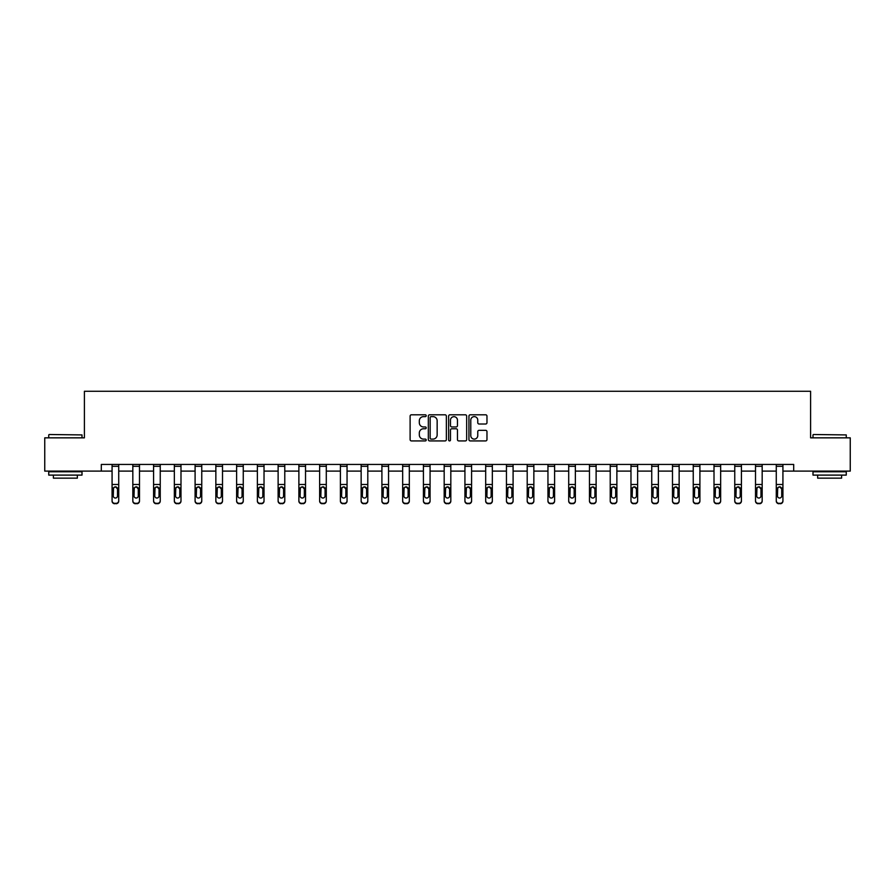 <?xml version="1.0" encoding="UTF-8"?>
<svg xmlns="http://www.w3.org/2000/svg" width="895" height="895" viewBox="0 0 895 895"><rect width="100%" height="100%" fill="white"/><g stroke="black" fill="none" stroke-linecap="round" stroke-linejoin="round"><path stroke-width="1.34" d="M426.21 415.716A0.917 0.917 0 0 0 425.293 414.799L411.42 414.799A1.309 1.309 0 0 0 410.111 416.108L410.111 439.613A1.309 1.309 0 0 0 411.42 440.922L425.293 440.922A0.917 0.917 0 0 0 426.21 440.004A0.917 0.917 0 0 0 425.293 439.098L423.503 439.098A4.184 4.184 0 0 1 419.319 434.914L419.319 432.956A4.184 4.184 0 0 1 423.503 428.772L425.293 428.772A0.917 0.917 0 0 0 426.21 427.866A0.917 0.917 0 0 0 425.293 426.949L423.503 426.949A4.184 4.184 0 0 1 419.319 422.764L419.319 420.807A4.184 4.184 0 0 1 423.503 416.634L425.293 416.634A0.917 0.917 0 0 0 426.21 415.716M485.672 424.006A1.309 1.309 0 0 0 486.969 422.697L486.969 416.108A1.309 1.309 0 0 0 485.672 414.799L470.255 414.799A1.309 1.309 0 0 0 468.946 416.108L468.946 439.613A1.309 1.309 0 0 0 470.255 440.922L485.672 440.922A1.309 1.309 0 0 0 486.969 439.613L486.969 431.647A1.309 1.309 0 0 0 485.672 430.338L479.071 430.338A1.309 1.309 0 0 0 477.762 431.647L477.762 435.596A3.49 3.49 0 0 1 474.272 439.098A3.49 3.49 0 0 1 470.781 435.596L470.781 420.124A3.49 3.49 0 0 1 474.272 416.634A3.49 3.49 0 0 1 477.762 420.124L477.762 422.697A1.309 1.309 0 0 0 479.071 424.006L485.672 424.006M101.303 471.106L44.75 471.106L44.75 437.845L84.398 437.845L84.398 391.272L810.601 391.272L810.601 437.845L850.25 437.845L850.25 471.106L793.697 471.106L793.697 464.449L101.303 464.449L101.303 471.106L112.076 471.106M446.359 416.108A1.309 1.309 0 0 0 445.05 414.799L429.645 414.799A1.309 1.309 0 0 0 428.336 416.108L428.336 439.613A1.309 1.309 0 0 0 429.645 440.922L445.05 440.922A1.309 1.309 0 0 0 446.359 439.613L446.359 416.108M449.95 414.799L465.355 414.799A1.309 1.309 0 0 1 466.664 416.108L466.664 439.613A1.309 1.309 0 0 1 465.355 440.922L458.766 440.922A1.309 1.309 0 0 1 457.457 439.613L457.457 430.081A1.309 1.309 0 0 0 456.148 428.772L451.774 428.772A1.309 1.309 0 0 0 450.476 430.081L450.476 440.004A0.917 0.917 0 0 1 449.558 440.922A0.917 0.917 0 0 1 448.641 440.004L448.641 416.108A1.309 1.309 0 0 1 449.95 414.799M118.722 471.106L132.829 471.106M139.486 471.106L153.582 471.106M160.239 471.106L174.346 471.106M180.991 471.106L195.099 471.106M201.755 471.106L215.852 471.106M222.508 471.106L236.616 471.106M243.261 471.106L257.368 471.106M264.025 471.106L278.121 471.106M284.778 471.106L298.885 471.106M305.531 471.106L319.638 471.106M326.295 471.106L340.391 471.106M347.047 471.106L361.144 471.106M367.8 471.106L381.908 471.106M388.553 471.106L402.661 471.106M409.317 471.106L423.413 471.106M430.07 471.106L444.177 471.106M450.823 471.106L464.93 471.106M471.587 471.106L485.683 471.106M492.339 471.106L506.447 471.106M513.092 471.106L527.2 471.106M533.856 471.106L547.953 471.106M554.609 471.106L568.705 471.106M575.362 471.106L589.469 471.106M596.115 471.106L610.222 471.106M616.879 471.106L630.975 471.106M637.632 471.106L651.739 471.106M658.384 471.106L672.492 471.106M679.148 471.106L693.245 471.106M699.901 471.106L714.009 471.106M720.654 471.106L734.761 471.106M741.418 471.106L755.514 471.106M762.171 471.106L776.278 471.106M782.924 471.106L793.697 471.106M431.077 416.634A0.917 0.917 0 0 0 430.159 417.54L430.159 438.181A0.917 0.917 0 0 0 431.077 439.098L432.967 439.098A4.184 4.184 0 0 0 437.152 434.914L437.152 420.807A4.184 4.184 0 0 0 432.967 416.634L431.077 416.634M457.457 420.191A3.49 3.49 0 0 0 453.966 416.69A3.49 3.49 0 0 0 450.476 420.191L450.476 425.64A1.309 1.309 0 0 0 451.774 426.949L456.148 426.949A1.309 1.309 0 0 0 457.457 425.64L457.457 420.191M112.076 488.346L112.076 501.088A2.663 2.64 180 0 0 114.739 503.728L116.07 503.314A2.663 2.64 -0 0 0 118.722 500.674L118.722 501.088A2.663 2.64 180 0 1 116.07 503.728M117.525 495.919L117.525 488.916L117.525 495.919A2.126 2.114 180 0 1 115.399 498.034A2.126 2.114 180 0 0 117.525 495.919M113.273 496.333L113.273 495.919A2.126 2.114 180 0 0 115.399 498.034M114.291 487.081L113.273 488.748M116.507 487.081L115.399 486.768L117.525 488.916M118.722 464.449L118.722 500.674M114.739 503.314L114.739 503.728A2.663 2.64 180 0 1 112.076 501.088L112.076 500.674A2.663 2.64 -0 0 0 114.739 503.314L116.07 503.314M112.076 464.449L112.076 500.674M112.076 487.932L113.508 487.932L113.273 495.919M113.508 487.932L115.399 486.768M49.136 434.511L82.004 434.914L49.136 434.511M65.369 475.1L48.744 475.1L48.744 471.766L82.004 471.766L82.004 475.1L65.369 475.1M77.35 475.1L77.35 478.154L53.398 478.154L53.398 475.1M813.398 434.511L846.256 434.914L813.398 434.511M829.631 475.1L812.996 475.1L812.996 471.766L846.256 471.766L846.256 475.1L829.631 475.1M841.602 475.1L841.602 478.154L817.65 478.154L817.65 475.1M132.829 488.346L132.829 501.088A2.663 2.64 180 0 0 135.492 503.728L136.823 503.314A2.663 2.64 -0 0 0 139.486 500.674L139.486 501.088A2.663 2.64 180 0 1 136.823 503.728M138.289 495.919L138.289 488.916L138.289 495.919A2.126 2.114 180 0 1 136.152 498.034A2.126 2.114 180 0 0 138.289 495.919M134.026 496.333L134.026 495.919A2.126 2.114 180 0 0 136.152 498.034M135.044 487.081L134.026 488.748M137.271 487.081L136.152 486.768L138.289 488.916M153.582 488.346L153.582 501.088A2.663 2.64 180 0 0 156.245 503.728L157.576 503.314A2.663 2.64 -0 0 0 160.239 500.674L160.239 501.088A2.663 2.64 180 0 1 157.576 503.728M159.041 495.919L159.041 488.916L159.041 495.919A2.126 2.114 180 0 1 156.916 498.034A2.126 2.114 180 0 0 159.041 495.919M154.779 496.333L154.779 495.919A2.126 2.114 180 0 0 156.916 498.034M155.797 487.081L154.779 488.748M158.023 487.081L156.916 486.768L159.041 488.916M139.486 464.449L139.486 500.674M135.492 503.314L135.492 503.728A2.663 2.64 180 0 1 132.829 501.088L132.829 500.674A2.663 2.64 -0 0 0 135.492 503.314L136.823 503.314M132.829 464.449L132.829 500.674M132.829 487.932L134.261 487.932L134.026 495.919M134.261 487.932L136.152 486.768M160.239 464.449L160.239 500.674M156.245 503.314L156.245 503.728A2.663 2.64 180 0 1 153.582 501.088L153.582 500.674A2.663 2.64 -0 0 0 156.245 503.314L157.576 503.314M153.582 464.449L153.582 500.674M153.582 487.932L155.025 487.932L154.779 495.919M155.025 487.932L156.916 486.768M174.346 488.346L174.346 501.088A2.663 2.64 180 0 0 177.009 503.728L178.34 503.314A2.663 2.64 -0 0 0 180.991 500.674L180.991 501.088A2.663 2.64 180 0 1 178.34 503.728M179.794 495.919L179.794 488.916L179.794 495.919A2.126 2.114 180 0 1 177.669 498.034A2.126 2.114 180 0 0 179.794 495.919M175.543 496.333L175.543 495.919A2.126 2.114 180 0 0 177.669 498.034M176.561 487.081L175.543 488.748M178.776 487.081L177.669 486.768L179.794 488.916M195.099 488.346L195.099 501.088A2.663 2.64 180 0 0 197.761 503.728L199.093 503.314A2.663 2.64 -0 0 0 201.755 500.674L201.755 501.088A2.663 2.64 180 0 1 199.093 503.728M200.558 495.919L200.558 488.916L200.558 495.919A2.126 2.114 180 0 1 198.422 498.034A2.126 2.114 180 0 0 200.558 495.919M196.296 496.333L196.296 495.919A2.126 2.114 180 0 0 198.422 498.034M197.314 487.081L196.296 488.748M199.54 487.081L198.422 486.768L200.558 488.916M215.852 488.346L215.852 501.088A2.663 2.64 180 0 0 218.514 503.728L219.846 503.314A2.663 2.64 -0 0 0 222.508 500.674L222.508 501.088A2.663 2.64 180 0 1 219.846 503.728M221.311 495.919L221.311 488.916L221.311 495.919A2.126 2.114 180 0 1 219.185 498.034A2.126 2.114 180 0 0 221.311 495.919M217.049 496.333L217.049 495.919A2.126 2.114 180 0 0 219.185 498.034M218.067 487.081L217.049 488.748M220.293 487.081L219.185 486.768L221.311 488.916M180.991 464.449L180.991 500.674M177.009 503.314L177.009 503.728A2.663 2.64 180 0 1 174.346 501.088L174.346 500.674A2.663 2.64 -0 0 0 177.009 503.314L178.34 503.314M174.346 464.449L174.346 500.674M174.346 487.932L175.778 487.932L175.543 495.919M175.778 487.932L177.669 486.768M201.755 464.449L201.755 500.674M197.761 503.314L197.761 503.728A2.663 2.64 180 0 1 195.099 501.088L195.099 500.674A2.663 2.64 -0 0 0 197.761 503.314L199.093 503.314M195.099 464.449L195.099 500.674M195.099 487.932L196.531 487.932L196.296 495.919M196.531 487.932L198.422 486.768M222.508 464.449L222.508 500.674M218.514 503.314L218.514 503.728A2.663 2.64 180 0 1 215.852 501.088L215.852 500.674A2.663 2.64 -0 0 0 218.514 503.314L219.846 503.314M215.852 464.449L215.852 500.674M215.852 487.932L217.284 487.932L217.049 495.919M217.284 487.932L219.185 486.768M236.616 488.346L236.616 501.088A2.663 2.64 180 0 0 239.278 503.728L240.598 503.314A2.663 2.64 -0 0 0 243.261 500.674L243.261 501.088A2.663 2.64 180 0 1 240.598 503.728M242.064 495.919L242.064 488.916L242.064 495.919A2.126 2.114 180 0 1 239.938 498.034A2.126 2.114 180 0 0 242.064 495.919M237.813 496.333L237.813 495.919A2.126 2.114 180 0 0 239.938 498.034M238.831 487.081L237.813 488.748M241.046 487.081L239.938 486.768L242.064 488.916M243.261 464.449L243.261 500.674M239.278 503.314L239.278 503.728A2.663 2.64 180 0 1 236.616 501.088L236.616 500.674A2.663 2.64 -0 0 0 239.278 503.314L240.598 503.314M236.616 464.449L236.616 500.674M236.616 487.932L238.048 487.932L237.813 495.919M238.048 487.932L239.938 486.768M257.368 488.346L257.368 501.088A2.663 2.64 180 0 0 260.031 503.728L261.362 503.314A2.663 2.64 -0 0 0 264.025 500.674L264.025 501.088A2.663 2.64 180 0 1 261.362 503.728M262.828 495.919L262.828 488.916L262.828 495.919A2.126 2.114 180 0 1 260.691 498.034A2.126 2.114 180 0 0 262.828 495.919M258.565 496.333L258.565 495.919A2.126 2.114 180 0 0 260.691 498.034M259.584 487.081L258.565 488.748M261.81 487.081L260.691 486.768L262.828 488.916M264.025 464.449L264.025 500.674M260.031 503.314L260.031 503.728A2.663 2.64 180 0 1 257.368 501.088L257.368 500.674A2.663 2.64 -0 0 0 260.031 503.314L261.362 503.314M257.368 464.449L257.368 500.674M257.368 487.932L258.8 487.932L258.565 495.919M258.8 487.932L260.691 486.768M278.121 488.346L278.121 501.088A2.663 2.64 180 0 0 280.784 503.728L282.115 503.314A2.663 2.64 -0 0 0 284.778 500.674L284.778 501.088A2.663 2.64 180 0 1 282.115 503.728M283.581 495.919L283.581 488.916L283.581 495.919A2.126 2.114 180 0 1 281.455 498.034A2.126 2.114 180 0 0 283.581 495.919M279.318 496.333L279.318 495.919A2.126 2.114 180 0 0 281.455 498.034M280.336 487.081L279.318 488.748M282.563 487.081L281.455 486.768L283.581 488.916M284.778 464.449L284.778 500.674M280.784 503.314L280.784 503.728A2.663 2.64 180 0 1 278.121 501.088L278.121 500.674A2.663 2.64 -0 0 0 280.784 503.314L282.115 503.314M278.121 464.449L278.121 500.674M278.121 487.932L279.553 487.932L279.318 495.919M279.553 487.932L281.455 486.768M298.885 488.346L298.885 501.088A2.663 2.64 180 0 0 301.537 503.728L302.868 503.314A2.663 2.64 -0 0 0 305.531 500.674L305.531 501.088A2.663 2.64 180 0 1 302.868 503.728M304.334 495.919L304.334 488.916L304.334 495.919A2.126 2.114 180 0 1 302.208 498.034A2.126 2.114 180 0 0 304.334 495.919M300.082 496.333L300.082 495.919A2.126 2.114 180 0 0 302.208 498.034M301.1 487.081L300.082 488.748M303.315 487.081L302.208 486.768L304.334 488.916M305.531 464.449L305.531 500.674M301.537 503.314L301.537 503.728A2.663 2.64 180 0 1 298.885 501.088L298.885 500.674A2.663 2.64 -0 0 0 301.537 503.314L302.868 503.314M298.885 464.449L298.885 500.674M298.885 487.932L300.317 487.932L300.082 495.919M300.317 487.932L302.208 486.768M319.638 488.346L319.638 501.088A2.663 2.64 180 0 0 322.301 503.728L323.632 503.314A2.663 2.64 -0 0 0 326.295 500.674L326.295 501.088A2.663 2.64 180 0 1 323.632 503.728M325.086 495.919L325.086 488.916L325.086 495.919A2.126 2.114 180 0 1 322.961 498.034A2.126 2.114 180 0 0 325.086 495.919M320.835 496.333L320.835 495.919A2.126 2.114 180 0 0 322.961 498.034M321.853 487.081L320.835 488.748M324.068 487.081L322.961 486.768L325.086 488.916M326.295 464.449L326.295 500.674M322.301 503.314L322.301 503.728A2.663 2.64 180 0 1 319.638 501.088L319.638 500.674A2.663 2.64 -0 0 0 322.301 503.314L323.632 503.314M319.638 464.449L319.638 500.674M319.638 487.932L321.07 487.932L320.835 495.919M321.07 487.932L322.961 486.768M340.391 488.346L340.391 501.088A2.663 2.64 180 0 0 343.053 503.728L344.385 503.314A2.663 2.64 -0 0 0 347.047 500.674L347.047 501.088A2.663 2.64 180 0 1 344.385 503.728M345.85 495.919L345.85 488.916L345.85 495.919A2.126 2.114 180 0 1 343.714 498.034A2.126 2.114 180 0 0 345.85 495.919M341.588 496.333L341.588 495.919A2.126 2.114 180 0 0 343.714 498.034M342.606 487.081L341.588 488.748M344.832 487.081L343.714 486.768L345.85 488.916M347.047 464.449L347.047 500.674M343.053 503.314L343.053 503.728A2.663 2.64 180 0 1 340.391 501.088L340.391 500.674A2.663 2.64 -0 0 0 343.053 503.314L344.385 503.314M340.391 464.449L340.391 500.674M340.391 487.932L341.823 487.932L341.588 495.919M341.823 487.932L343.714 486.768M361.144 488.346L361.144 501.088A2.663 2.64 180 0 0 363.806 503.728L365.138 503.314A2.663 2.64 -0 0 0 367.8 500.674L367.8 501.088A2.663 2.64 180 0 1 365.138 503.728M366.603 495.919L366.603 488.916L366.603 495.919A2.126 2.114 180 0 1 364.478 498.034A2.126 2.114 180 0 0 366.603 495.919M362.352 496.333L362.352 495.919A2.126 2.114 180 0 0 364.478 498.034M363.359 487.081L362.352 488.748M365.585 487.081L364.478 486.768L366.603 488.916M367.8 464.449L367.8 500.674M363.806 503.314L363.806 503.728A2.663 2.64 180 0 1 361.144 501.088L361.144 500.674A2.663 2.64 -0 0 0 363.806 503.314L365.138 503.314M361.144 464.449L361.144 500.674M361.144 487.932L362.587 487.932L362.352 495.919M362.587 487.932L364.478 486.768M381.908 488.346L381.908 501.088A2.663 2.64 180 0 0 384.57 503.728L385.902 503.314A2.663 2.64 -0 0 0 388.553 500.674L388.553 501.088A2.663 2.64 180 0 1 385.902 503.728M387.356 495.919L387.356 488.916L387.356 495.919A2.126 2.114 180 0 1 385.23 498.034A2.126 2.114 180 0 0 387.356 495.919M383.105 496.333L383.105 495.919A2.126 2.114 180 0 0 385.23 498.034M384.123 487.081L383.105 488.748M386.338 487.081L385.23 486.768L387.356 488.916M388.553 464.449L388.553 500.674M384.57 503.314L384.57 503.728A2.663 2.64 180 0 1 381.908 501.088L381.908 500.674A2.663 2.64 -0 0 0 384.57 503.314L385.902 503.314M381.908 464.449L381.908 500.674M381.908 487.932L383.34 487.932L383.105 495.919M383.34 487.932L385.23 486.768M402.661 488.346L402.661 501.088A2.663 2.64 180 0 0 405.323 503.728L406.654 503.314A2.663 2.64 -0 0 0 409.317 500.674L409.317 501.088A2.663 2.64 180 0 1 406.654 503.728M408.12 495.919L408.12 488.916L408.12 495.919A2.126 2.114 180 0 1 405.983 498.034A2.126 2.114 180 0 0 408.12 495.919M403.858 496.333L403.858 495.919A2.126 2.114 180 0 0 405.983 498.034M404.876 487.081L403.858 488.748M407.102 487.081L405.983 486.768L408.12 488.916M409.317 464.449L409.317 500.674M405.323 503.314L405.323 503.728A2.663 2.64 180 0 1 402.661 501.088L402.661 500.674A2.663 2.64 -0 0 0 405.323 503.314L406.654 503.314M402.661 464.449L402.661 500.674M402.661 487.932L404.092 487.932L403.858 495.919M404.092 487.932L405.983 486.768M423.413 488.346L423.413 501.088A2.663 2.64 180 0 0 426.076 503.728L427.407 503.314A2.663 2.64 -0 0 0 430.07 500.674L430.07 501.088A2.663 2.64 180 0 1 427.407 503.728M428.873 495.919L428.873 488.916L428.873 495.919A2.126 2.114 180 0 1 426.747 498.034A2.126 2.114 180 0 0 428.873 495.919M424.61 496.333L424.61 495.919A2.126 2.114 180 0 0 426.747 498.034M425.628 487.081L424.61 488.748M427.855 487.081L426.747 486.768L428.873 488.916M430.07 464.449L430.07 500.674M426.076 503.314L426.076 503.728A2.663 2.64 180 0 1 423.413 501.088L423.413 500.674A2.663 2.64 -0 0 0 426.076 503.314L427.407 503.314M423.413 464.449L423.413 500.674M423.413 487.932L424.845 487.932L424.61 495.919M424.845 487.932L426.747 486.768M444.177 488.346L444.177 501.088A2.663 2.64 180 0 0 446.84 503.728L448.16 503.314A2.663 2.64 -0 0 0 450.823 500.674L450.823 501.088A2.663 2.64 180 0 1 448.16 503.728M449.626 495.919L449.626 488.916L449.626 495.919A2.126 2.114 180 0 1 447.5 498.034A2.126 2.114 180 0 0 449.626 495.919M445.374 496.333L445.374 495.919A2.126 2.114 180 0 0 447.5 498.034M446.392 487.081L445.374 488.748M448.608 487.081L447.5 486.768L449.626 488.916M450.823 464.449L450.823 500.674M446.84 503.314L446.84 503.728A2.663 2.64 180 0 1 444.177 501.088L444.177 500.674A2.663 2.64 -0 0 0 446.84 503.314L448.16 503.314M444.177 464.449L444.177 500.674M444.177 487.932L445.609 487.932L445.374 495.919M445.609 487.932L447.5 486.768M464.93 488.346L464.93 501.088A2.663 2.64 180 0 0 467.593 503.728L468.924 503.314A2.663 2.64 -0 0 0 471.587 500.674L471.587 501.088A2.663 2.64 180 0 1 468.924 503.728M470.39 495.919L470.39 488.916L470.39 495.919A2.126 2.114 180 0 1 468.253 498.034A2.126 2.114 180 0 0 470.39 495.919M466.127 496.333L466.127 495.919A2.126 2.114 180 0 0 468.253 498.034M467.145 487.081L466.127 488.748M469.372 487.081L468.253 486.768L470.39 488.916M471.587 464.449L471.587 500.674M467.593 503.314L467.593 503.728A2.663 2.64 180 0 1 464.93 501.088L464.93 500.674A2.663 2.64 -0 0 0 467.593 503.314L468.924 503.314M464.93 464.449L464.93 500.674M464.93 487.932L466.362 487.932L466.127 495.919M466.362 487.932L468.253 486.768M485.683 488.346L485.683 501.088A2.663 2.64 180 0 0 488.346 503.728L489.677 503.314A2.663 2.64 -0 0 0 492.339 500.674L492.339 501.088A2.663 2.64 180 0 1 489.677 503.728M491.142 495.919L491.142 488.916L491.142 495.919A2.126 2.114 180 0 1 489.017 498.034A2.126 2.114 180 0 0 491.142 495.919M486.88 496.333L486.88 495.919A2.126 2.114 180 0 0 489.017 498.034M487.898 487.081L486.88 488.748M490.124 487.081L489.017 486.768L491.142 488.916M492.339 464.449L492.339 500.674M488.346 503.314L488.346 503.728A2.663 2.64 180 0 1 485.683 501.088L485.683 500.674A2.663 2.64 -0 0 0 488.346 503.314L489.677 503.314M485.683 464.449L485.683 500.674M485.683 487.932L487.115 487.932L486.88 495.919M487.115 487.932L489.017 486.768M506.447 488.346L506.447 501.088A2.663 2.64 180 0 0 509.098 503.728L510.43 503.314A2.663 2.64 -0 0 0 513.092 500.674L513.092 501.088A2.663 2.64 180 0 1 510.43 503.728M511.895 495.919L511.895 488.916L511.895 495.919A2.126 2.114 180 0 1 509.77 498.034A2.126 2.114 180 0 0 511.895 495.919M507.644 496.333L507.644 495.919A2.126 2.114 180 0 0 509.77 498.034M508.662 487.081L507.644 488.748M510.877 487.081L509.77 486.768L511.895 488.916M513.092 464.449L513.092 500.674M509.098 503.314L509.098 503.728A2.663 2.64 180 0 1 506.447 501.088L506.447 500.674A2.663 2.64 -0 0 0 509.098 503.314L510.43 503.314M506.447 464.449L506.447 500.674M506.447 487.932L507.879 487.932L507.644 495.919M507.879 487.932L509.77 486.768M527.2 488.346L527.2 501.088A2.663 2.64 180 0 0 529.862 503.728L531.194 503.314A2.663 2.64 -0 0 0 533.856 500.674L533.856 501.088A2.663 2.64 180 0 1 531.194 503.728M532.648 495.919L532.648 488.916L532.648 495.919A2.126 2.114 180 0 1 530.522 498.034A2.126 2.114 180 0 0 532.648 495.919M528.397 496.333L528.397 495.919A2.126 2.114 180 0 0 530.522 498.034M529.415 487.081L528.397 488.748M531.641 487.081L530.522 486.768L532.648 488.916M533.856 464.449L533.856 500.674M529.862 503.314L529.862 503.728A2.663 2.64 180 0 1 527.2 501.088L527.2 500.674A2.663 2.64 -0 0 0 529.862 503.314L531.194 503.314M527.2 464.449L527.2 500.674M527.2 487.932L528.632 487.932L528.397 495.919M528.632 487.932L530.522 486.768M547.953 488.346L547.953 501.088A2.663 2.64 180 0 0 550.615 503.728L551.947 503.314A2.663 2.64 -0 0 0 554.609 500.674L554.609 501.088A2.663 2.64 180 0 1 551.947 503.728M553.412 495.919L553.412 488.916L553.412 495.919A2.126 2.114 180 0 1 551.286 498.034A2.126 2.114 180 0 0 553.412 495.919M549.15 496.333L549.15 495.919A2.126 2.114 180 0 0 551.286 498.034M550.168 487.081L549.15 488.748M552.394 487.081L551.286 486.768L553.412 488.916M554.609 464.449L554.609 500.674M550.615 503.314L550.615 503.728A2.663 2.64 180 0 1 547.953 501.088L547.953 500.674A2.663 2.64 -0 0 0 550.615 503.314L551.947 503.314M547.953 464.449L547.953 500.674M547.953 487.932L549.385 487.932L549.15 495.919M549.385 487.932L551.286 486.768M568.705 488.346L568.705 501.088A2.663 2.64 180 0 0 571.368 503.728L572.699 503.314A2.663 2.64 -0 0 0 575.362 500.674L575.362 501.088A2.663 2.64 180 0 1 572.699 503.728M574.165 495.919L574.165 488.916L574.165 495.919A2.126 2.114 180 0 1 572.039 498.034A2.126 2.114 180 0 0 574.165 495.919M569.914 496.333L569.914 495.919A2.126 2.114 180 0 0 572.039 498.034M570.932 487.081L569.914 488.748M573.147 487.081L572.039 486.768L574.165 488.916M575.362 464.449L575.362 500.674M571.368 503.314L571.368 503.728A2.663 2.64 180 0 1 568.705 501.088L568.705 500.674A2.663 2.64 -0 0 0 571.368 503.314L572.699 503.314M568.705 464.449L568.705 500.674M568.705 487.932L570.149 487.932L569.914 495.919M570.149 487.932L572.039 486.768M589.469 488.346L589.469 501.088A2.663 2.64 180 0 0 592.132 503.728L593.463 503.314A2.663 2.64 -0 0 0 596.115 500.674L596.115 501.088A2.663 2.64 180 0 1 593.463 503.728M594.918 495.919L594.918 488.916L594.918 495.919A2.126 2.114 180 0 1 592.792 498.034A2.126 2.114 180 0 0 594.918 495.919M590.666 496.333L590.666 495.919A2.126 2.114 180 0 0 592.792 498.034M591.684 487.081L590.666 488.748M593.9 487.081L592.792 486.768L594.918 488.916M596.115 464.449L596.115 500.674M592.132 503.314L592.132 503.728A2.663 2.64 180 0 1 589.469 501.088L589.469 500.674A2.663 2.64 -0 0 0 592.132 503.314L593.463 503.314M589.469 464.449L589.469 500.674M589.469 487.932L590.901 487.932L590.666 495.919M590.901 487.932L592.792 486.768M610.222 488.346L610.222 501.088A2.663 2.64 180 0 0 612.885 503.728L614.216 503.314A2.663 2.64 -0 0 0 616.879 500.674L616.879 501.088A2.663 2.64 180 0 1 614.216 503.728M615.682 495.919L615.682 488.916L615.682 495.919A2.126 2.114 180 0 1 613.545 498.034A2.126 2.114 180 0 0 615.682 495.919M611.419 496.333L611.419 495.919A2.126 2.114 180 0 0 613.545 498.034M612.437 487.081L611.419 488.748M614.664 487.081L613.545 486.768L615.682 488.916M616.879 464.449L616.879 500.674M612.885 503.314L612.885 503.728A2.663 2.64 180 0 1 610.222 501.088L610.222 500.674A2.663 2.64 -0 0 0 612.885 503.314L614.216 503.314M610.222 464.449L610.222 500.674M610.222 487.932L611.654 487.932L611.419 495.919M611.654 487.932L613.545 486.768M630.975 488.346L630.975 501.088A2.663 2.64 180 0 0 633.638 503.728L634.969 503.314A2.663 2.64 -0 0 0 637.632 500.674L637.632 501.088A2.663 2.64 180 0 1 634.969 503.728M636.434 495.919L636.434 488.916L636.434 495.919A2.126 2.114 180 0 1 634.309 498.034A2.126 2.114 180 0 0 636.434 495.919M632.172 496.333L632.172 495.919A2.126 2.114 180 0 0 634.309 498.034M633.19 487.081L632.172 488.748M635.416 487.081L634.309 486.768L636.434 488.916M637.632 464.449L637.632 500.674M633.638 503.314L633.638 503.728A2.663 2.64 180 0 1 630.975 501.088L630.975 500.674A2.663 2.64 -0 0 0 633.638 503.314L634.969 503.314M630.975 464.449L630.975 500.674M630.975 487.932L632.418 487.932L632.172 495.919M632.418 487.932L634.309 486.768M651.739 488.346L651.739 501.088A2.663 2.64 180 0 0 654.402 503.728L655.722 503.314A2.663 2.64 -0 0 0 658.384 500.674L658.384 501.088A2.663 2.64 180 0 1 655.722 503.728M657.187 495.919L657.187 488.916L657.187 495.919A2.126 2.114 180 0 1 655.062 498.034A2.126 2.114 180 0 0 657.187 495.919M652.936 496.333L652.936 495.919A2.126 2.114 180 0 0 655.062 498.034M653.954 487.081L652.936 488.748M656.169 487.081L655.062 486.768L657.187 488.916M658.384 464.449L658.384 500.674M654.402 503.314L654.402 503.728A2.663 2.64 180 0 1 651.739 501.088L651.739 500.674A2.663 2.64 -0 0 0 654.402 503.314L655.722 503.314M651.739 464.449L651.739 500.674M651.739 487.932L653.171 487.932L652.936 495.919M653.171 487.932L655.062 486.768M672.492 488.346L672.492 501.088A2.663 2.64 180 0 0 675.154 503.728L676.486 503.314A2.663 2.64 -0 0 0 679.148 500.674L679.148 501.088A2.663 2.64 180 0 1 676.486 503.728M677.951 495.919L677.951 488.916L677.951 495.919A2.126 2.114 180 0 1 675.814 498.034A2.126 2.114 180 0 0 677.951 495.919M673.689 496.333L673.689 495.919A2.126 2.114 180 0 0 675.814 498.034M674.707 487.081L673.689 488.748M676.933 487.081L675.814 486.768L677.951 488.916M679.148 464.449L679.148 500.674M675.154 503.314L675.154 503.728A2.663 2.64 180 0 1 672.492 501.088L672.492 500.674A2.663 2.64 -0 0 0 675.154 503.314L676.486 503.314M672.492 464.449L672.492 500.674M672.492 487.932L673.924 487.932L673.689 495.919M673.924 487.932L675.814 486.768M693.245 488.346L693.245 501.088A2.663 2.64 180 0 0 695.907 503.728L697.239 503.314A2.663 2.64 -0 0 0 699.901 500.674L699.901 501.088A2.663 2.64 180 0 1 697.239 503.728M698.704 495.919L698.704 488.916L698.704 495.919A2.126 2.114 180 0 1 696.578 498.034A2.126 2.114 180 0 0 698.704 495.919M694.442 496.333L694.442 495.919A2.126 2.114 180 0 0 696.578 498.034M695.46 487.081L694.442 488.748M697.686 487.081L696.578 486.768L698.704 488.916M699.901 464.449L699.901 500.674M695.907 503.314L695.907 503.728A2.663 2.64 180 0 1 693.245 501.088L693.245 500.674A2.663 2.64 -0 0 0 695.907 503.314L697.239 503.314M693.245 464.449L693.245 500.674M693.245 487.932L694.677 487.932L694.442 495.919M694.677 487.932L696.578 486.768M714.009 488.346L714.009 501.088A2.663 2.64 180 0 0 716.66 503.728L717.991 503.314A2.663 2.64 -0 0 0 720.654 500.674L720.654 501.088A2.663 2.64 180 0 1 717.991 503.728M719.457 495.919L719.457 488.916L719.457 495.919A2.126 2.114 180 0 1 717.331 498.034A2.126 2.114 180 0 0 719.457 495.919M715.206 496.333L715.206 495.919A2.126 2.114 180 0 0 717.331 498.034M716.224 487.081L715.206 488.748M718.439 487.081L717.331 486.768L719.457 488.916M720.654 464.449L720.654 500.674M716.66 503.314L716.66 503.728A2.663 2.64 180 0 1 714.009 501.088L714.009 500.674A2.663 2.64 -0 0 0 716.66 503.314L717.991 503.314M714.009 464.449L714.009 500.674M714.009 487.932L715.441 487.932L715.206 495.919M715.441 487.932L717.331 486.768M734.761 488.346L734.761 501.088A2.663 2.64 180 0 0 737.424 503.728L738.755 503.314A2.663 2.64 -0 0 0 741.418 500.674L741.418 501.088A2.663 2.64 180 0 1 738.755 503.728M740.221 495.919L740.221 488.916L740.221 495.919A2.126 2.114 180 0 1 738.084 498.034A2.126 2.114 180 0 0 740.221 495.919M735.958 496.333L735.958 495.919A2.126 2.114 180 0 0 738.084 498.034M736.977 487.081L735.958 488.748M739.203 487.081L738.084 486.768L740.221 488.916M741.418 464.449L741.418 500.674M737.424 503.314L737.424 503.728A2.663 2.64 180 0 1 734.761 501.088L734.761 500.674A2.663 2.64 -0 0 0 737.424 503.314L738.755 503.314M734.761 464.449L734.761 500.674M734.761 487.932L736.193 487.932L735.958 495.919M736.193 487.932L738.084 486.768M755.514 488.346L755.514 501.088A2.663 2.64 180 0 0 758.177 503.728L759.508 503.314A2.663 2.64 -0 0 0 762.171 500.674L762.171 501.088A2.663 2.64 180 0 1 759.508 503.728M760.974 495.919L760.974 488.916L760.974 495.919A2.126 2.114 180 0 1 758.848 498.034A2.126 2.114 180 0 0 760.974 495.919M756.711 496.333L756.711 495.919A2.126 2.114 180 0 0 758.848 498.034M757.729 487.081L756.711 488.748M759.956 487.081L758.848 486.768L760.974 488.916M762.171 464.449L762.171 500.674M758.177 503.314L758.177 503.728A2.663 2.64 180 0 1 755.514 501.088L755.514 500.674A2.663 2.64 -0 0 0 758.177 503.314L759.508 503.314M755.514 464.449L755.514 500.674M755.514 487.932L756.946 487.932L756.711 495.919M756.946 487.932L758.848 486.768M776.278 488.346L776.278 501.088A2.663 2.64 180 0 0 778.93 503.728L780.261 503.314A2.663 2.64 -0 0 0 782.924 500.674L782.924 501.088A2.663 2.64 180 0 1 780.261 503.728M781.727 495.919L781.727 488.916L781.727 495.919A2.126 2.114 180 0 1 779.601 498.034A2.126 2.114 180 0 0 781.727 495.919M777.475 496.333L777.475 495.919A2.126 2.114 180 0 0 779.601 498.034M778.493 487.081L777.475 488.748M780.708 487.081L779.601 486.768L781.727 488.916M782.924 464.449L782.924 500.674M778.93 503.314L778.93 503.728A2.663 2.64 180 0 1 776.278 501.088L776.278 500.674A2.663 2.64 -0 0 0 778.93 503.314L780.261 503.314M776.278 464.449L776.278 500.674M776.278 487.932L777.71 487.932L777.475 495.919M777.71 487.932L779.601 486.768M112.076 464.483L118.722 464.483M117.29 487.932L118.722 487.932M112.076 484.486L118.722 484.486M112.076 466.306L118.722 466.306M132.829 464.483L139.486 464.483M138.054 487.932L139.486 487.932M132.829 484.486L139.486 484.486M132.829 466.306L139.486 466.306M153.582 464.483L160.239 464.483M158.807 487.932L160.239 487.932M153.582 484.486L160.239 484.486M153.582 466.306L160.239 466.306M174.346 464.483L180.991 464.483M179.559 487.932L180.991 487.932M174.346 484.486L180.991 484.486M174.346 466.306L180.991 466.306M195.099 464.483L201.755 464.483M200.323 487.932L201.755 487.932M195.099 484.486L201.755 484.486M195.099 466.306L201.755 466.306M215.852 464.483L222.508 464.483M221.076 487.932L222.508 487.932M215.852 484.486L222.508 484.486M215.852 466.306L222.508 466.306M236.616 464.483L243.261 464.483M241.829 487.932L243.261 487.932M236.616 484.486L243.261 484.486M236.616 466.306L243.261 466.306M257.368 464.483L264.025 464.483M262.582 487.932L264.025 487.932M257.368 484.486L264.025 484.486M257.368 466.306L264.025 466.306M278.121 464.483L284.778 464.483M283.346 487.932L284.778 487.932M278.121 484.486L284.778 484.486M278.121 466.306L284.778 466.306M298.885 464.483L305.531 464.483M304.099 487.932L305.531 487.932M298.885 484.486L305.531 484.486M298.885 466.306L305.531 466.306M319.638 464.483L326.295 464.483M324.851 487.932L326.295 487.932M319.638 484.486L326.295 484.486M319.638 466.306L326.295 466.306M340.391 464.483L347.047 464.483M345.615 487.932L347.047 487.932M340.391 484.486L347.047 484.486M340.391 466.306L347.047 466.306M361.144 464.483L367.8 464.483M366.368 487.932L367.8 487.932M361.144 484.486L367.8 484.486M361.144 466.306L367.8 466.306M381.908 464.483L388.553 464.483M387.121 487.932L388.553 487.932M381.908 484.486L388.553 484.486M381.908 466.306L388.553 466.306M402.661 464.483L409.317 464.483M407.885 487.932L409.317 487.932M402.661 484.486L409.317 484.486M402.661 466.306L409.317 466.306M423.413 464.483L430.07 464.483M428.638 487.932L430.07 487.932M423.413 484.486L430.07 484.486M423.413 466.306L430.07 466.306M444.177 464.483L450.823 464.483M449.391 487.932L450.823 487.932M444.177 484.486L450.823 484.486M444.177 466.306L450.823 466.306M464.93 464.483L471.587 464.483M470.155 487.932L471.587 487.932M464.93 484.486L471.587 484.486M464.93 466.306L471.587 466.306M485.683 464.483L492.339 464.483M490.907 487.932L492.339 487.932M485.683 484.486L492.339 484.486M485.683 466.306L492.339 466.306M506.447 464.483L513.092 464.483M511.66 487.932L513.092 487.932M506.447 484.486L513.092 484.486M506.447 466.306L513.092 466.306M527.2 464.483L533.856 464.483M532.413 487.932L533.856 487.932M527.2 484.486L533.856 484.486M527.2 466.306L533.856 466.306M547.953 464.483L554.609 464.483M553.177 487.932L554.609 487.932M547.953 484.486L554.609 484.486M547.953 466.306L554.609 466.306M568.705 464.483L575.362 464.483M573.93 487.932L575.362 487.932M568.705 484.486L575.362 484.486M568.705 466.306L575.362 466.306M589.469 464.483L596.115 464.483M594.683 487.932L596.115 487.932M589.469 484.486L596.115 484.486M589.469 466.306L596.115 466.306M610.222 464.483L616.879 464.483M615.447 487.932L616.879 487.932M610.222 484.486L616.879 484.486M610.222 466.306L616.879 466.306M630.975 464.483L637.632 464.483M636.2 487.932L637.632 487.932M630.975 484.486L637.632 484.486M630.975 466.306L637.632 466.306M651.739 464.483L658.384 464.483M656.952 487.932L658.384 487.932M651.739 484.486L658.384 484.486M651.739 466.306L658.384 466.306M672.492 464.483L679.148 464.483M677.716 487.932L679.148 487.932M672.492 484.486L679.148 484.486M672.492 466.306L679.148 466.306M693.245 464.483L699.901 464.483M698.469 487.932L699.901 487.932M693.245 484.486L699.901 484.486M693.245 466.306L699.901 466.306M714.009 464.483L720.654 464.483M719.222 487.932L720.654 487.932M714.009 484.486L720.654 484.486M714.009 466.306L720.654 466.306M734.761 464.483L741.418 464.483M739.975 487.932L741.418 487.932M734.761 484.486L741.418 484.486M734.761 466.306L741.418 466.306M755.514 464.483L762.171 464.483M760.739 487.932L762.171 487.932M755.514 484.486L762.171 484.486M755.514 466.306L762.171 466.306M776.278 464.483L782.924 464.483M781.492 487.932L782.924 487.932M776.278 484.486L782.924 484.486M776.278 466.306L782.924 466.306M48.744 437.845L48.744 434.914M56.329 471.766L56.329 471.106M74.419 471.766L74.419 471.106M82.004 437.845L82.004 434.914M812.996 437.845L812.996 434.914M820.581 471.766L820.581 471.106M838.671 471.766L838.671 471.106M846.256 437.845L846.256 434.914"/></g></svg>
